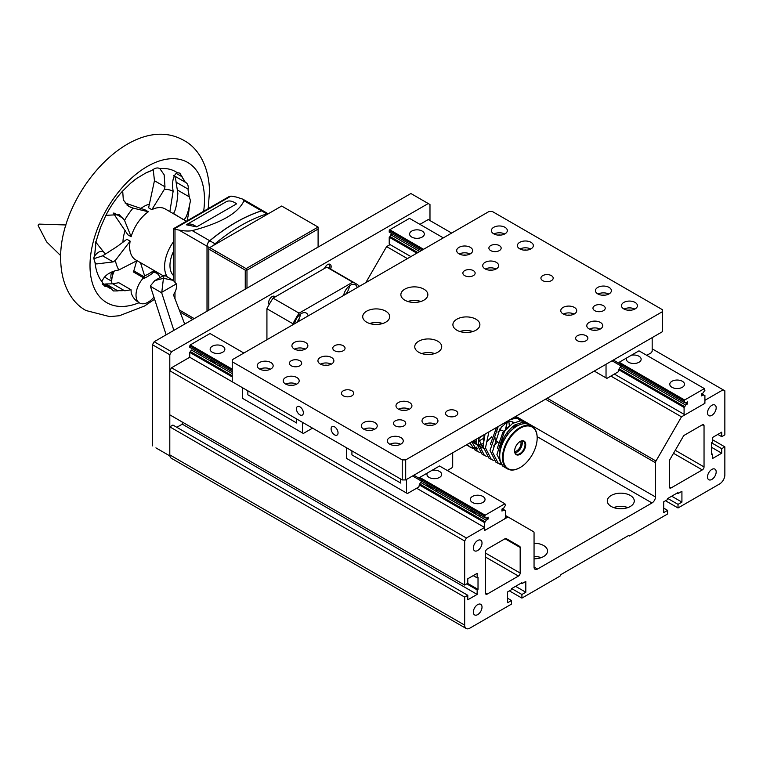 <?xml version="1.0" encoding="UTF-8"?>
<svg xmlns="http://www.w3.org/2000/svg" width="763" height="763" viewBox="0 0 763 763"><rect width="100%" height="100%" fill="white"/><g stroke="black" fill="none" stroke-linecap="round" stroke-linejoin="round"><path stroke-width="1.14" d="M477.676 614.625A6.133 3.538 120 0 0 481.682 609.217A6.133 3.538 120 0 0 480.747 604.306A6.133 3.538 120 0 0 477.676 604.611A6.133 3.538 120 0 0 473.67 610.009A6.133 3.538 120 0 0 474.615 614.921A6.133 3.538 120 0 0 477.676 614.625M477.676 550.524A6.133 3.538 120 0 0 481.682 545.125A6.133 3.538 120 0 0 480.747 540.214A6.133 3.538 120 0 0 477.676 540.509A6.133 3.538 120 0 0 473.67 545.917A6.133 3.538 120 0 0 474.615 550.829A6.133 3.538 120 0 0 477.676 550.524M711.841 415.339A6.133 3.538 120 0 0 715.847 409.931A6.133 3.538 120 0 0 714.902 405.019A6.133 3.538 120 0 0 711.841 405.325A6.133 3.538 120 0 0 707.835 410.723A6.133 3.538 120 0 0 708.779 415.635A6.133 3.538 120 0 0 711.841 415.339M711.841 479.431A6.133 3.538 120 0 0 715.847 474.023A6.133 3.538 120 0 0 714.902 469.111A6.133 3.538 120 0 0 711.841 469.417A6.133 3.538 120 0 0 707.835 474.815A6.133 3.538 120 0 0 708.779 479.727A6.133 3.538 120 0 0 711.841 479.431M534.052 558.821A13.496 7.792 -0 0 0 543.59 556.542A13.496 7.792 -0 0 0 547.538 551.029A13.496 7.792 -0 0 0 534.052 543.237M541.186 557.639A13.496 7.792 -0 0 0 534.052 556.456M630.314 506.47A13.496 7.792 -0 0 0 634.272 500.957A13.496 7.792 -0 0 0 625.937 493.766A13.496 7.792 -0 0 0 611.239 495.454A13.496 7.792 -0 0 0 607.281 500.957A13.496 7.792 -0 0 0 615.617 508.158A13.496 7.792 -0 0 0 630.314 506.47M627.92 507.567A13.496 7.792 -0 0 0 613.643 507.567M479.011 516.074A3.062 1.774 -0 0 0 479.841 515.731A3.062 1.774 -0 0 0 480.499 515.168M476.474 512.85A3.062 1.774 -0 0 0 475.511 513.222A3.062 1.774 -0 0 0 474.92 513.709M484.61 527.491L466.403 538.01L464.667 541.015L464.667 585.078L467.786 583.275L467.786 578.764L477.152 573.356L477.152 577.868L478.019 577.372L478.019 589.389L477.152 589.885L477.152 594.396L467.786 599.804L467.786 595.293L464.667 597.095L464.667 625.135A7.363 4.244 120 0 0 466.193 628.502A7.363 4.244 120 0 0 469.874 628.14L511.496 604.105L511.496 600.5L507.595 602.751L507.595 591.935L511.496 589.685L511.496 588.683L521.911 582.674L521.911 583.676L525.812 581.425L525.812 592.241L521.911 594.491L521.911 598.097L560.071 576.065L560.939 574.568L628.578 535.512L629.446 536.007L667.606 513.976L667.606 510.371L663.705 512.622L663.705 501.806L667.606 499.555L667.606 498.554L678.021 492.545L678.021 493.547L681.922 491.296L681.922 502.111L678.021 504.362L678.021 507.967L719.643 483.933A7.363 4.244 120 0 0 724.85 474.92L724.85 446.88L721.731 448.682L721.731 453.193L712.365 458.601L712.365 454.09L711.497 454.595L711.497 442.578L712.365 442.073L712.365 437.571L721.731 432.163L721.731 436.665L724.85 434.862L724.85 390.799L723.114 389.798L704.907 400.308L704.907 403.322L681.483 416.836L655.98 461.024A2.451 1.412 120 0 0 655.465 462.731L655.465 496.951A4.902 2.833 -60 0 1 652.003 502.96L537.514 569.055A4.902 2.833 -60 0 1 535.063 569.303A4.902 2.833 -60 0 1 534.052 567.052L534.052 532.832A2.451 1.412 120 0 0 533.537 531.706L508.034 516.98L484.61 530.495L484.61 527.491L416.617 488.234M466.403 538.01L171.532 367.766L189.739 357.256L242.472 387.699L242.472 398.305L243.34 398.811M242.472 398.305L303.35 433.46L312.544 428.148L346.545 447.776L346.545 458.391L347.413 458.897M171.532 367.766L169.796 370.77L464.667 541.015M169.796 370.77L169.796 414.834L464.667 585.078M473.251 575.617L477.152 577.868M467.614 583.38L478.019 589.389M466.746 583.876L477.152 589.885M182.281 422.044L182.281 424.152L477.152 594.396M182.281 424.152L176.816 427.299M464.667 597.095L169.796 426.851L172.915 425.048L467.786 595.293M169.796 426.851L169.796 454.891A7.363 4.244 120 0 0 171.322 458.258L466.193 628.502M507.595 598.249L511.496 600.5M663.705 508.12L667.606 510.371M677.153 493.051L678.021 493.547M671.688 496.198L681.922 502.111M667.787 498.458L678.021 504.362M665.527 500.757L678.021 507.967M712.365 439.669L724.85 446.88M711.497 442.778L721.731 448.682M711.497 447.28L721.731 453.193M711.497 453.594L712.365 454.09M717.821 434.414L721.731 436.665M419.917 224.36L428.243 219.553L451.658 233.077M652.174 348.844L723.114 389.798M669.342 461.357L669.342 486.937A2.451 1.412 120 0 0 669.857 488.062A2.451 1.412 120 0 0 671.078 487.939L702.303 469.913A2.451 1.412 120 0 0 704.039 466.908L704.039 425.849A2.451 1.412 120 0 0 703.524 424.724A2.451 1.412 120 0 0 702.303 424.848L684.487 435.139A2.451 1.412 120 0 0 683.257 436.426L669.857 459.65A2.451 1.412 120 0 0 669.342 461.357M519.66 546.356L506.26 538.621L519.66 546.356A2.451 1.412 120 0 1 520.175 547.481L520.175 573.061A2.451 1.412 120 0 1 518.439 576.065L487.214 594.091A2.451 1.412 120 0 1 485.993 594.215A2.451 1.412 120 0 1 485.478 593.089L487.214 594.091M506.26 538.621L506.26 538.621A2.451 1.412 120 0 0 505.03 538.735L520.175 547.481M505.03 538.735L487.214 549.026A2.451 1.412 120 0 0 485.478 552.03L485.478 593.089M216.291 362.635A3.062 1.774 -0 0 0 215.328 363.007A3.062 1.774 -0 0 0 214.737 363.493M218.828 365.858A3.062 1.774 -0 0 0 219.658 365.515A3.062 1.774 -0 0 0 220.316 364.962M433.107 487.815A3.062 1.774 -0 0 0 432.144 488.186A3.062 1.774 -0 0 0 431.553 488.673M435.644 491.038A3.062 1.774 -0 0 0 436.484 490.695A3.062 1.774 -0 0 0 437.132 490.132M505.43 515.473L508.034 516.98M200.955 353.784L199.439 354.661M628.578 535.512L629.446 536.007M521.043 583.18L521.911 583.676M515.578 586.327L525.812 592.241M511.677 588.588L521.911 594.491M509.417 590.886L521.911 598.097M390.084 244.589L386.612 246.592L407.423 258.609M610.886 376.083L681.483 416.836M386.612 246.592L365.801 282.644M397.046 240.564L396.045 241.146M427.366 473.022A7.363 4.244 -0 0 0 426.956 474.414A7.363 4.244 -0 0 0 431.496 478.344A7.363 4.244 -0 0 0 439.517 477.419A7.363 4.244 -0 0 0 441.672 474.414A7.363 4.244 -0 0 0 431.896 470.409M222.701 352.239A7.363 4.244 -0 0 0 224.856 349.235A7.363 4.244 -0 0 0 220.307 345.315A7.363 4.244 -0 0 0 212.286 346.23A7.363 4.244 -0 0 0 210.13 349.235A7.363 4.244 -0 0 0 214.68 353.164A7.363 4.244 -0 0 0 222.701 352.239M482.884 502.455A7.363 4.244 -0 0 0 485.039 499.45A7.363 4.244 -0 0 0 480.49 495.53A7.363 4.244 -0 0 0 472.469 496.446A7.363 4.244 -0 0 0 470.313 499.45A7.363 4.244 -0 0 0 474.863 503.38A7.363 4.244 -0 0 0 482.884 502.455M470.494 509.398A7.363 4.244 -0 0 0 476.064 512.612M210.311 359.182A7.363 4.244 -0 0 0 215.881 362.396M427.137 484.362A7.363 4.244 -0 0 0 432.697 487.576M440.013 466.298L439.498 466.021L419.764 477.409L485.134 515.178L504.906 503.761L439.517 466.002M232.238 369.168L190.264 344.933L210.035 333.517L243.855 353.04M419.221 484.867L484.61 522.617L484.61 529.493L485.478 529.999L504.562 518.983L505.43 517.476L505.43 510.6L504.791 510.542A3.243 1.869 -60 0 1 504.314 510.399A3.243 1.869 -60 0 1 503.885 509.961L501.959 511.067L501.959 509.064L503.885 507.958A3.243 1.869 -60 0 1 504.791 506.327L505.43 505.535L504.906 503.761M503.885 509.961L502.149 508.959M504.791 510.542L503.952 510.056M505.43 510.6L502.369 508.835M189.739 357.256L189.739 352.372L232.238 376.912M420.623 482.359L486.155 520.194A3.243 1.869 -60 0 1 485.258 521.825L484.61 522.617M189.739 352.372L190.378 351.581A3.243 1.869 120 0 0 191.284 349.95L232.238 373.593M485.134 515.178L484.61 517.552L485.258 517.61A3.243 1.869 -60 0 1 486.155 518.191L488.082 517.076L488.082 519.078L486.155 520.194M192.343 347.337L193.211 346.841L232.238 369.368M419.593 477.543L485.049 515.33M486.346 518.077L488.082 519.078M486.155 518.191L485.125 517.6M484.61 516.074L413.842 475.215M232.238 370.37L189.739 345.83L189.739 347.308L232.238 371.839M484.61 517.552L412.573 475.959M626.833 357.857A7.363 4.244 -0 0 0 626.423 359.249A7.363 4.244 -0 0 0 630.972 363.178A7.363 4.244 -0 0 0 638.993 362.253A7.363 4.244 -0 0 0 641.149 359.249A7.363 4.244 -0 0 0 631.373 355.243M422.168 237.083A7.363 4.244 -0 0 0 424.323 234.079A7.363 4.244 -0 0 0 419.784 230.149A7.363 4.244 -0 0 0 411.762 231.075A7.363 4.244 -0 0 0 409.607 234.079A7.363 4.244 -0 0 0 414.147 237.999A7.363 4.244 -0 0 0 422.168 237.083M682.351 387.289A7.363 4.244 -0 0 0 684.506 384.285A7.363 4.244 -0 0 0 679.967 380.365A7.363 4.244 -0 0 0 671.945 381.281A7.363 4.244 -0 0 0 669.79 384.285A7.363 4.244 -0 0 0 674.33 388.214A7.363 4.244 -0 0 0 682.351 387.289M619.213 362.263L684.611 400.012L704.383 388.596L638.993 350.846M423.56 249.301L389.731 229.768L409.512 218.352L443.332 237.884M701.846 393.67L704.268 395.377A3.243 1.869 -60 0 1 703.791 395.234A3.243 1.869 -60 0 1 703.362 394.795L701.435 395.902L701.435 393.899L703.362 392.792A3.243 1.869 -60 0 1 704.268 391.161L704.907 390.37L704.383 388.596M703.362 394.795L701.626 393.794M704.907 395.434L704.907 402.311L704.039 403.818L684.955 414.834L684.087 414.328L684.087 407.452L618.698 369.702M410.895 256.606L389.216 244.093L389.216 237.207L416.856 253.163M614.358 374.08L684.087 414.328M419.726 251.513L390.751 234.785A3.243 1.869 120 0 1 389.855 236.416L417.866 252.582M619.213 368.834L684.726 406.66L684.087 407.452M620.1 367.194L685.632 405.029A3.243 1.869 -60 0 1 684.726 406.66M685.823 402.912L687.558 403.913L685.632 405.029M390.751 234.785L392.277 233.907M684.611 400.012L684.087 402.387L684.726 402.444A3.243 1.869 -60 0 1 685.632 403.026L687.558 401.91L687.558 403.913M391.82 232.171L392.687 231.675L423.389 249.396M619.07 362.377L684.525 400.165M685.632 403.026L684.592 402.435M684.087 400.909L613.318 360.05M422.521 249.902L389.216 230.674L389.216 232.143L421.243 250.636M684.087 402.387L612.04 360.794M327.27 365.286A4.168 2.403 -0 0 0 324.542 365.286M331.543 364.008A7.973 4.607 -0 0 0 333.879 360.756A7.973 4.607 -0 0 0 328.958 356.502A7.973 4.607 -0 0 0 320.269 357.504A7.973 4.607 -0 0 0 317.933 360.756A7.973 4.607 -0 0 0 322.854 365.01A7.973 4.607 -0 0 0 331.543 364.008M331.266 364.161A7.973 4.607 -0 0 0 320.536 364.161M437.781 352.239A13.496 7.792 -0 0 0 441.729 346.736A13.496 7.792 -0 0 0 433.403 339.535A13.496 7.792 -0 0 0 418.706 341.223A13.496 7.792 -0 0 0 414.748 346.736A13.496 7.792 -0 0 0 423.074 353.927A13.496 7.792 -0 0 0 437.781 352.239M434.796 353.546A13.496 7.792 -0 0 0 421.691 353.546M385.744 322.196A13.496 7.792 -0 0 0 389.693 316.693A13.496 7.792 -0 0 0 381.366 309.492A13.496 7.792 -0 0 0 366.669 311.18A13.496 7.792 -0 0 0 362.711 316.693A13.496 7.792 -0 0 0 371.037 323.884A13.496 7.792 -0 0 0 385.744 322.196M382.759 323.502A13.496 7.792 -0 0 0 369.654 323.502M423.904 300.164A13.496 7.792 -0 0 0 427.852 294.661A13.496 7.792 -0 0 0 419.526 287.46A13.496 7.792 -0 0 0 404.829 289.148A13.496 7.792 -0 0 0 400.871 294.661A13.496 7.792 -0 0 0 409.206 301.862A13.496 7.792 -0 0 0 423.904 300.164M420.918 301.471A13.496 7.792 -0 0 0 407.814 301.471M475.94 330.207A13.496 7.792 -0 0 0 479.889 324.704A13.496 7.792 -0 0 0 471.563 317.503A13.496 7.792 -0 0 0 456.865 319.192A13.496 7.792 -0 0 0 452.907 324.704A13.496 7.792 -0 0 0 461.243 331.895A13.496 7.792 -0 0 0 475.94 330.207M472.955 331.514A13.496 7.792 -0 0 0 459.851 331.514M305.524 348.987A7.973 4.607 -0 0 0 307.861 345.734A7.973 4.607 -0 0 0 302.94 341.481A7.973 4.607 -0 0 0 294.251 342.482A7.973 4.607 -0 0 0 291.914 345.734A7.973 4.607 -0 0 0 296.836 349.988A7.973 4.607 -0 0 0 305.524 348.987M305.248 349.139A7.973 4.607 -0 0 0 294.518 349.139M270.827 369.015A7.973 4.607 -0 0 0 273.164 365.763A7.973 4.607 -0 0 0 268.242 361.509A7.973 4.607 -0 0 0 259.554 362.511A7.973 4.607 -0 0 0 257.217 365.763A7.973 4.607 -0 0 0 262.138 370.017A7.973 4.607 -0 0 0 270.827 369.015M270.56 369.168A7.973 4.607 -0 0 0 259.83 369.168M296.845 384.037A7.973 4.607 -0 0 0 299.182 380.785A7.973 4.607 -0 0 0 294.26 376.531A7.973 4.607 -0 0 0 285.572 377.532A7.973 4.607 -0 0 0 283.235 380.785A7.973 4.607 -0 0 0 288.156 385.038A7.973 4.607 -0 0 0 296.845 384.037M296.578 384.19A7.973 4.607 -0 0 0 285.848 384.19M504.992 233.821A7.973 4.607 -0 0 0 507.328 230.569A7.973 4.607 -0 0 0 502.407 226.315A7.973 4.607 -0 0 0 493.718 227.317A7.973 4.607 -0 0 0 491.382 230.569A7.973 4.607 -0 0 0 496.303 234.823A7.973 4.607 -0 0 0 504.992 233.821M504.725 233.974A7.973 4.607 -0 0 0 493.995 233.974M531.01 248.843A7.973 4.607 -0 0 0 533.347 245.591A7.973 4.607 -0 0 0 528.425 241.337A7.973 4.607 -0 0 0 519.737 242.338A7.973 4.607 -0 0 0 517.4 245.591A7.973 4.607 -0 0 0 522.321 249.844A7.973 4.607 -0 0 0 531.01 248.843M530.743 248.996A7.973 4.607 -0 0 0 520.013 248.996M470.304 253.85A7.973 4.607 -0 0 0 472.64 250.598A7.973 4.607 -0 0 0 467.719 246.344A7.973 4.607 -0 0 0 459.03 247.346A7.973 4.607 -0 0 0 456.694 250.598A7.973 4.607 -0 0 0 461.615 254.852A7.973 4.607 -0 0 0 470.304 253.85M470.027 254.003A7.973 4.607 -0 0 0 459.307 254.003M496.322 268.872A7.973 4.607 -0 0 0 498.659 265.619A7.973 4.607 -0 0 0 493.737 261.366A7.973 4.607 -0 0 0 485.049 262.367A7.973 4.607 -0 0 0 482.712 265.619A7.973 4.607 -0 0 0 487.633 269.873A7.973 4.607 -0 0 0 496.322 268.872M496.045 269.024A7.973 4.607 -0 0 0 485.325 269.024M492.049 270.15A4.168 2.403 -0 0 0 489.321 270.15M409.597 409.073A7.973 4.607 -0 0 0 411.934 405.821A7.973 4.607 -0 0 0 407.013 401.567A7.973 4.607 -0 0 0 398.324 402.568A7.973 4.607 -0 0 0 395.987 405.821A7.973 4.607 -0 0 0 400.909 410.074A7.973 4.607 -0 0 0 409.597 409.073M409.321 409.226A7.973 4.607 -0 0 0 398.591 409.226M435.616 424.094A7.973 4.607 -0 0 0 437.952 420.842A7.973 4.607 -0 0 0 433.031 416.588A7.973 4.607 -0 0 0 424.342 417.59A7.973 4.607 -0 0 0 422.006 420.842A7.973 4.607 -0 0 0 426.927 425.096A7.973 4.607 -0 0 0 435.616 424.094M435.339 424.247A7.973 4.607 -0 0 0 424.609 424.247M374.9 429.102A7.973 4.607 -0 0 0 377.237 425.849A7.973 4.607 -0 0 0 372.315 421.596A7.973 4.607 -0 0 0 363.627 422.597A7.973 4.607 -0 0 0 361.29 425.849A7.973 4.607 -0 0 0 366.211 430.103A7.973 4.607 -0 0 0 374.9 429.102M374.633 429.254A7.973 4.607 -0 0 0 363.903 429.254M400.918 444.123A7.973 4.607 -0 0 0 403.255 440.871A7.973 4.607 -0 0 0 398.334 436.617A7.973 4.607 -0 0 0 389.645 437.619A7.973 4.607 -0 0 0 387.308 440.871A7.973 4.607 -0 0 0 392.23 445.125A7.973 4.607 -0 0 0 400.918 444.123M400.651 444.276A7.973 4.607 -0 0 0 389.922 444.276M609.065 293.908A7.973 4.607 -0 0 0 611.401 290.655A7.973 4.607 -0 0 0 606.48 286.402A7.973 4.607 -0 0 0 597.791 287.403A7.973 4.607 -0 0 0 595.455 290.655A7.973 4.607 -0 0 0 600.376 294.909A7.973 4.607 -0 0 0 609.065 293.908M608.798 294.06A7.973 4.607 -0 0 0 598.068 294.06M635.083 308.929A7.973 4.607 -0 0 0 637.42 305.677A7.973 4.607 -0 0 0 632.498 301.423A7.973 4.607 -0 0 0 623.81 302.425A7.973 4.607 -0 0 0 621.473 305.677A7.973 4.607 -0 0 0 626.394 309.931A7.973 4.607 -0 0 0 635.083 308.929M634.816 309.082A7.973 4.607 -0 0 0 624.086 309.082M574.377 313.936A7.973 4.607 -0 0 0 576.714 310.684A7.973 4.607 -0 0 0 571.792 306.43A7.973 4.607 -0 0 0 563.104 307.432A7.973 4.607 -0 0 0 560.767 310.684A7.973 4.607 -0 0 0 565.688 314.938A7.973 4.607 -0 0 0 574.377 313.936M574.1 314.089A7.973 4.607 -0 0 0 563.38 314.089M600.395 328.958A7.973 4.607 -0 0 0 602.732 325.706A7.973 4.607 -0 0 0 597.81 321.452A7.973 4.607 -0 0 0 589.122 322.453A7.973 4.607 -0 0 0 586.785 325.706A7.973 4.607 -0 0 0 591.707 329.959A7.973 4.607 -0 0 0 600.395 328.958M600.119 329.111A7.973 4.607 -0 0 0 589.398 329.111M577.41 335.72A6.133 3.538 180 0 1 584.096 334.947A6.133 3.538 180 0 1 587.882 338.219A6.133 3.538 180 0 1 586.089 340.727A6.133 3.538 180 0 1 579.403 341.49A6.133 3.538 180 0 1 575.617 338.219A6.133 3.538 180 0 1 577.41 335.72M542.722 275.634A6.133 3.538 180 0 1 549.408 274.871A6.133 3.538 180 0 1 553.194 278.133A6.133 3.538 180 0 1 551.391 280.641A6.133 3.538 180 0 1 544.715 281.404A6.133 3.538 180 0 1 540.929 278.133A6.133 3.538 180 0 1 542.722 275.634M343.245 390.799A6.133 3.538 180 0 1 349.931 390.027A6.133 3.538 180 0 1 353.717 393.298A6.133 3.538 180 0 1 351.924 395.806A6.133 3.538 180 0 1 345.238 396.569A6.133 3.538 180 0 1 341.452 393.298A6.133 3.538 180 0 1 343.245 390.799M490.685 245.591A6.133 3.538 180 0 1 497.371 244.828A6.133 3.538 180 0 1 501.157 248.089A6.133 3.538 180 0 1 499.355 250.598A6.133 3.538 180 0 1 492.679 251.361A6.133 3.538 180 0 1 488.892 248.089A6.133 3.538 180 0 1 490.685 245.591M594.759 305.677A6.133 3.538 180 0 1 601.444 304.904A6.133 3.538 180 0 1 605.231 308.176A6.133 3.538 180 0 1 603.428 310.684A6.133 3.538 180 0 1 596.752 311.447A6.133 3.538 180 0 1 592.965 308.176A6.133 3.538 180 0 1 594.759 305.677M464.667 270.627A6.133 3.538 180 0 1 471.353 269.864A6.133 3.538 180 0 1 475.139 273.125A6.133 3.538 180 0 1 473.337 275.634A6.133 3.538 180 0 1 466.66 276.397A6.133 3.538 180 0 1 462.874 273.125A6.133 3.538 180 0 1 464.667 270.627M334.576 345.734A6.133 3.538 180 0 1 341.261 344.962A6.133 3.538 180 0 1 345.048 348.233A6.133 3.538 180 0 1 343.245 350.742A6.133 3.538 180 0 1 336.569 351.505A6.133 3.538 180 0 1 332.782 348.233A6.133 3.538 180 0 1 334.576 345.734M291.208 360.756A6.133 3.538 180 0 1 297.894 359.983A6.133 3.538 180 0 1 301.681 363.255A6.133 3.538 180 0 1 299.888 365.763A6.133 3.538 180 0 1 293.202 366.526A6.133 3.538 180 0 1 289.415 363.255A6.133 3.538 180 0 1 291.208 360.756M395.282 420.842A6.133 3.538 180 0 1 401.967 420.07A6.133 3.538 180 0 1 405.754 423.341A6.133 3.538 180 0 1 403.961 425.849A6.133 3.538 180 0 1 397.275 426.612A6.133 3.538 180 0 1 393.489 423.341A6.133 3.538 180 0 1 395.282 420.842M447.318 410.828A6.133 3.538 180 0 1 454.004 410.055A6.133 3.538 180 0 1 457.79 413.327A6.133 3.538 180 0 1 455.997 415.835A6.133 3.538 180 0 1 449.312 416.598A6.133 3.538 180 0 1 445.525 413.327A6.133 3.538 180 0 1 447.318 410.828M296.416 408.825A4.902 2.833 -120 0 0 298.562 413.765A4.902 2.833 -120 0 0 302.339 415.072A4.902 2.833 -120 0 0 303.35 412.831A4.902 2.833 -120 0 0 301.213 407.89A4.902 2.833 -120 0 0 297.436 406.574A4.902 2.833 -120 0 0 296.416 408.825M331.104 428.854A4.902 2.833 -120 0 0 333.25 433.794A4.902 2.833 -120 0 0 337.027 435.101A4.902 2.833 -120 0 0 338.047 432.859A4.902 2.833 -120 0 0 335.901 427.919A4.902 2.833 -120 0 0 332.124 426.603A4.902 2.833 -120 0 0 331.104 428.854M405.697 459.898L405.697 479.927L662.408 331.714L662.408 309.683L492.421 211.542L488.949 211.542L232.238 359.755L232.238 361.757L402.225 459.898L405.697 459.898L662.408 311.685M232.238 361.757L232.238 381.786L402.225 479.927L402.225 459.898M596.122 330.236A4.168 2.403 -0 0 0 593.395 330.236M570.104 315.214A4.168 2.403 -0 0 0 567.376 315.214M630.81 310.207A4.168 2.403 -0 0 0 628.083 310.207M604.792 295.186A4.168 2.403 -0 0 0 602.064 295.186M396.646 445.401A4.168 2.403 -0 0 0 393.918 445.401M370.627 430.38A4.168 2.403 -0 0 0 367.9 430.38M431.343 425.373A4.168 2.403 -0 0 0 428.615 425.373M405.325 410.351A4.168 2.403 -0 0 0 402.597 410.351M466.031 255.128A4.168 2.403 -0 0 0 463.303 255.128M526.737 250.121A4.168 2.403 -0 0 0 524.009 250.121M500.719 235.099A4.168 2.403 -0 0 0 497.991 235.099M292.572 385.315A4.168 2.403 -0 0 0 289.845 385.315M266.554 370.293A4.168 2.403 -0 0 0 263.826 370.293M301.251 350.265A4.168 2.403 -0 0 0 298.524 350.265M405.697 479.927L402.225 479.927M302.491 432.955L302.491 422.34M296.759 419.04L296.416 422.845L296.416 418.839M296.759 423.045L247.851 394.805L247.851 390.799M296.416 422.845L247.851 394.805M594.234 371.066L606.9 378.381L618.345 371.772L618.907 369.187L621.301 365.563M639.489 351.133L638.965 350.856L619.241 362.244L618.717 363.169M652.174 337.618L652.174 351.247L651.306 352.744L646.795 355.348M606.032 377.876L606.032 364.256M346.545 458.391L407.423 493.547L418.877 486.937L419.44 484.352L421.825 480.728M419.764 477.409L419.24 478.334M452.697 452.783L452.697 466.403L451.83 467.91L447.318 470.513M406.565 493.041L406.565 479.422M400.833 479.126L400.489 482.931L400.489 478.926M400.833 483.132L351.924 454.891L351.924 450.885M400.489 482.931L351.924 454.891M520.004 467.605A24.53 14.163 -60 0 1 519.822 467.709A24.53 14.163 -60 0 1 507.557 468.921A24.53 14.163 -60 0 1 502.483 457.695A24.53 14.163 -60 0 1 513.184 433.012A24.53 14.163 -60 0 1 532.088 426.441L529.312 424.838A24.53 14.163 120 0 0 517.047 426.05A24.53 14.163 120 0 0 499.708 456.093L499.708 455.692A24.044 13.877 -60 0 1 516.704 426.25A24.044 13.877 -60 0 1 516.875 426.155M532.088 426.441A24.53 14.163 -60 0 1 537.171 437.666L537.171 438.067A24.044 13.877 120 0 0 520.175 428.253A24.044 13.877 120 0 0 503.17 457.695A24.044 13.877 120 0 0 520.175 467.509A24.044 13.877 120 0 0 537.171 438.067M525.726 444.676A7.849 4.53 -60 0 1 520.175 454.29A7.849 4.53 -60 0 1 514.624 451.086A7.849 4.53 -60 0 1 520.175 441.472A7.849 4.53 -60 0 1 525.726 444.676M514.624 450.885A7.363 4.244 120 0 0 516.15 454.052A7.363 4.244 120 0 0 521.816 452.087A7.363 4.244 120 0 0 525.03 444.676A7.363 4.244 120 0 0 523.504 441.31A7.363 4.244 120 0 0 519.994 441.577M521.844 440.976A7.363 4.244 -60 0 1 522.254 443.074A7.363 4.244 -60 0 1 515.035 452.783M499.708 456.093A24.53 14.163 120 0 0 504.782 467.318L507.557 468.921M345.505 294.365A9.814 5.665 120 0 0 349.502 285.839M296.445 322.682A9.814 5.665 120 0 0 298.304 320.183L299.172 320.679A9.814 5.665 120 0 0 299.516 320.088L298.648 319.592A9.814 5.665 120 0 0 300.45 314.156M292.944 324.704L292.944 323.77A60.096 34.697 -60 0 1 299.077 313.154L352.735 282.176A60.096 34.697 -60 0 1 355.949 283.674A60.096 34.697 -60 0 1 358.858 285.715L358.858 286.65M266.926 339.726L266.926 308.748L292.944 323.77M266.926 308.748A60.096 34.697 -60 0 1 273.059 298.133L299.077 313.154M273.059 298.133L326.717 267.155L352.735 282.176M326.717 267.155A60.096 34.697 -60 0 1 329.931 268.652L355.949 283.674M298.648 319.592A39.247 22.661 120 0 0 298.304 320.183M308.157 315.92A9.814 5.665 120 0 0 306.287 313.059A9.814 5.665 120 0 0 299.43 314.995A9.814 5.665 120 0 0 294.604 323.75M357.208 287.603A9.814 5.665 120 0 0 355.339 284.742A9.814 5.665 120 0 0 348.481 286.669A9.814 5.665 120 0 0 343.655 295.424M330.617 269.043A4.969 2.871 120 0 0 331.152 266.592A4.969 2.871 120 0 0 327.642 264.57A4.969 2.871 120 0 0 324.58 268.385M329.492 268.404A4.044 2.337 120 0 0 329.845 266.592A4.044 2.337 120 0 0 329.015 264.742A4.044 2.337 120 0 0 327.298 264.78M268.633 302.291A4.044 2.337 120 0 0 269.453 303.798A4.044 2.337 120 0 0 269.549 303.846M275.185 296.902A4.969 2.871 120 0 0 272.133 296.616A4.969 2.871 120 0 0 268.624 302.701A4.969 2.871 120 0 0 269.158 304.542M155.919 447.881L169.882 455.94L155.919 447.881M429.979 220.555L429.979 204.532L428.243 203.53L171.532 351.743L169.796 354.747L152.447 344.733L152.447 445.878M169.796 354.747L169.796 455.892M171.532 351.743L154.183 341.729L152.447 344.733M428.243 203.53L410.895 193.516L154.183 341.729M274.127 297.513A4.044 2.337 120 0 0 273.507 296.788A4.044 2.337 120 0 0 271.79 296.826M298.924 320.536A33.114 19.123 120 0 0 299.268 319.945A33.114 19.123 120 0 1 298.924 320.536M497.342 448.205L502.931 432.249L510.056 425.334M490.409 444.2L496.56 427.461M483.465 440.194L484.305 434.538M483.246 448.482L478.973 439.622L478.954 437.628M481.367 447.433L478.611 444.829M483.036 445.754L480.833 445.916M479.326 445.745L478.697 445.592M476.312 444.476L473.327 440.88M483.074 443.704L480.061 444.438M476.274 444.2L475.702 444.018M474.433 443.427L472.202 441.529M483.599 438.344L479.107 440.89M476.093 441.748L473.89 441.911M476.131 439.698L474.538 440.175M512.478 426.727L518.458 425.306M505.545 422.721L510.705 421.214L514.062 422.53M515.807 425.382L516.112 426.603M511.897 421.376L513.051 423.122M513.804 426.05L513.871 428.157M508.864 421.376L509.35 425.764M506.87 422.044L506.327 428.234M501.453 426.918L500.032 430.532M483.551 434.977L478.935 438.401M526.375 423.141L523.065 422.187L514.968 424.848C505.011 432.449 499.813 442.798 499.355 455.892A24.53 14.163 120 0 0 504.438 467.118L502.893 466.231L496.932 454.49L504.448 431.476L512.545 423.446L520.643 420.794L523.952 421.739L527.681 424.114M479.755 446.202L478.84 446.555M476.885 447.137L473.642 447.557M472.078 447.471L469.464 446.813M473.05 448.596L466.412 444.877M483.103 447.194L482.178 447.604M481.873 447.719L479.307 448.539M477.504 448.863L474.5 448.873M470.628 447.604L467.233 444.4M479.994 452.602L475.139 450.208L469.874 442.874M477.562 451.61L471.782 441.767M486.928 456.608L482.082 454.214L476.122 442.473L476.16 439.24M484.505 455.616L478.544 443.875L478.945 437.638M493.871 460.614L489.016 458.22L483.055 446.479L485.03 434.118M491.439 459.622L485.478 447.881L488.911 431.877M499.832 463.494L497.218 462.836M500.805 464.619L495.95 462.225L489.999 450.485L498.249 426.488M498.382 463.627L492.421 451.887L499.937 428.863L508.034 420.842M481.958 435.892L479.679 437.962M491.782 436.703L486.622 441.968M506.947 423.703L505.383 429.207M497.657 441.968L493.556 445.974M513.88 427.709L513.785 428.224M514.825 416.922L521.434 420.871M518.153 418.553L519.861 420.785M510.17 419.602L516.122 418.181L519.441 419.135M525.087 422.559L526.174 423.78M514.672 451.477A6.133 3.538 120 0 0 516.704 450.885A6.133 3.538 120 0 0 520.538 441.319M503.656 431.267L502.426 430.551A6.133 3.538 120 0 0 499.355 430.857A6.133 3.538 120 0 0 497.858 432.03M495.053 437.752A6.133 3.538 120 0 0 496.293 441.176L498.249 442.302M499.355 455.892L499.775 453.871M245.247 289.158L245.247 270.121L208.824 249.091L208.824 248.089L209.691 247.594L208.824 248.089L208.824 310.188M318.095 227.069L281.671 206.039L209.691 247.594L246.115 268.624L318.095 227.069L318.095 229.072L246.983 270.121L246.983 288.156M245.247 270.121L246.983 270.121L246.115 268.624M318.095 247.098L318.095 229.072M196.682 226.888L236.578 203.855A17.168 9.909 -120 0 0 234.718 202.624A17.168 9.909 -120 0 0 226.163 201.756L186.267 224.789A17.168 9.909 60 0 1 194.823 225.657A17.168 9.909 60 0 1 196.682 226.888L186.267 224.789M268.214 213.802L263.311 210.969A4.902 2.833 120 0 0 261.604 210.874A169.415 97.807 120 0 0 209.806 240.784L215.013 243.788A4.902 2.833 -60 0 0 213.65 245.304A4.902 2.833 -60 0 1 215.013 243.788A169.415 97.807 -60 0 1 266.812 213.878A4.902 2.833 -60 0 1 268.175 213.831A4.902 2.833 -60 0 0 266.812 213.878L267.451 214.25M209.806 240.784A4.902 2.833 120 0 0 207.088 246.268L209.539 247.679M207.088 311.19L207.088 246.182A4.902 2.833 120 0 1 209.825 240.688A172.6 99.648 120 0 1 235.662 222.586M261.461 210.922L261.413 210.893A172.6 99.648 120 0 0 244.971 217.627M207.002 311.237L207.002 246.211A4.902 2.833 -60 0 1 209.72 240.736A169.415 97.807 -60 0 1 261.518 210.826A4.902 2.833 -60 0 1 263.225 210.922A4.902 2.833 -60 0 1 263.264 210.95M174.994 281.681L174.994 229.272L179.076 230.092C184.608 231.113 188.986 231.294 192.219 230.626C221.098 223.006 238.361 213.039 244.017 200.726L242.844 199.162L236.311 197.045L230.998 196.101L228.766 196.768L173.563 228.642L174.098 228.957L230.998 196.101M174.994 229.272L174.098 228.957M262.1 210.76A4.902 2.833 120 0 0 261.413 210.893M173.563 251.304A24.282 14.02 120 0 0 169.968 265.524A24.282 14.02 120 0 0 173.563 275.586M215.643 244.15L215.013 243.788A169.415 97.807 -60 0 1 240.908 225.562A169.415 97.807 -60 0 1 266.812 213.878L261.604 210.874M215.757 253.097L215.757 251.275A4.902 2.833 -60 0 1 215.767 251.103M111.636 272.019A12.265 7.077 120 0 0 110.864 276.788A12.265 7.077 120 0 0 111.741 280.488M66.047 224.961L39.094 224.103A1.03 0.591 120 0 0 38.293 225.867M112.59 275.424L112.523 271.638M114.288 271.018A17.168 9.909 120 0 0 111.732 281.375A17.168 9.909 120 0 0 111.932 283.578M104.197 284.198L105.904 283.95L117.969 290.913L118.723 290.617A66.934 38.646 120 0 0 124.188 290.531L112.705 283.836L118.78 282.701L131.055 289.787L131.188 292.611C132.304 296.864 134.946 300.221 139.104 302.701A80.954 46.743 -60 0 1 91.961 281.623A80.954 46.743 -60 0 1 90.015 266.85A80.954 46.743 -60 0 1 162.08 160.173A80.954 46.743 -60 0 1 204.474 198.294A80.954 46.743 -60 0 1 203.654 211.275M153.926 297.122A17.168 9.909 -60 0 1 139.562 302.987L139.104 302.701A17.168 9.909 -60 0 1 136.014 295.395A17.168 9.909 -60 0 1 143.539 277.808L133.229 271.857L133.83 270.855L144.36 276.931L143.616 278.619A11.455 6.609 120 0 0 143.539 277.808M152.943 272.467A17.168 9.909 -60 0 1 156.739 273.249A17.168 9.909 -60 0 1 159.868 277.665M157.445 273.736L158.284 272.935M187.03 220.869A66.934 38.646 120 0 0 189.319 206.248L190.483 200.688L189.148 196.377A66.934 38.646 120 0 0 188.079 190.073L188.165 189.148L176.1 182.185L177.855 193.392C176.987 204.198 175.519 210.874 173.449 213.421L183.378 219.63M188.165 189.148C188.528 185.857 187.727 183.635 185.752 182.481L185.876 182.548M182.357 177.617L185.218 182.157A66.934 38.646 120 0 0 182.357 177.617L179.982 173.163L177.159 172.648A66.934 38.646 120 0 0 159.906 168.699L159.562 168.47M186.439 221.213L165.199 208.948A29.433 16.996 120 0 0 151.827 209.672L164.398 189.31L164.98 186.792L164.169 174.832L159.906 168.699C157.903 167.393 155.404 167.831 152.4 170.015L151.637 170.578A66.934 38.646 120 0 0 145.619 173.087L136.844 178.342A66.934 38.646 120 0 0 130.854 183.025L122.69 190.988A66.934 38.646 120 0 0 105.904 215.328L100.964 226.363A66.934 38.646 120 0 0 98.303 234.212L95.537 243.168L95.747 245.371A66.934 38.646 120 0 0 94.917 252.811L93.82 258.581L95.06 262.701A66.934 38.646 120 0 0 101.937 281.69C103.806 276.273 108.584 272.544 116.272 270.503L118.875 269.949A48.689 28.107 -60 0 1 115.404 260.345L130.13 241.137A29.433 16.996 120 0 0 129.662 246.907A29.433 16.996 120 0 0 135.757 259.935L163.168 275.758M130.13 241.137L126.896 239.277L117.13 246.535L102.643 255.834L93.82 258.695M112.705 283.836L105.904 283.95M176.1 182.185C175.709 178.475 174.908 176.253 173.687 175.519M153.22 169.424L154.45 180.717L148.604 207.803L151.827 209.672M148.346 211.761A29.433 16.996 120 0 0 131.141 236.702L124.541 220.402A48.689 28.107 -60 0 1 133.029 208.099L148.346 211.761L145.113 209.892L124.97 202.948M113.182 213.02L127.907 234.832L131.141 236.702M94.917 252.811L95.747 245.371M149.691 204.112A29.433 16.996 120 0 0 140.831 208.48M125.18 230.502A29.433 16.996 120 0 0 122.957 242.348M167.326 276.959A29.433 16.996 -60 0 1 164.598 267.069A29.433 16.996 -60 0 1 173.563 241.68M98.303 234.212L100.964 226.363M130.854 183.025L136.844 178.342M145.619 173.087L151.637 170.578M188.079 190.073L189.148 196.377M189.319 206.248C187.631 214.079 185.857 218.495 183.978 219.496M164.398 189.31A48.689 28.107 -60 0 1 173.125 191.303L172.781 188.585C172.085 180.488 173.544 175.175 177.159 172.648M173.125 191.303L169.863 211.647M136.672 260.87L133.83 270.855M143.616 278.619A54.068 31.216 120 0 0 152.295 273.421L154.326 270.655M140.487 262.663L144.598 275.844L144.36 276.931M153.964 270.436A48.689 28.107 -60 0 1 149.929 273.125A48.689 28.107 -60 0 1 144.598 275.844M137.168 260.603L118.875 269.949M133.029 208.099L128.813 206.42L123.329 200.011L122.69 190.988M105.904 215.328L119.209 214.651L124.541 220.402M115.404 260.345L113.162 261.909L96.682 263.931L95.06 262.701M101.937 281.69L104.312 286.096L107.154 286.63A66.934 38.646 120 0 0 111.532 288.977L113.372 290.951L117.969 290.913M111.532 288.977L110.053 287.575L107.154 286.63M124.188 290.531L118.723 290.617M124.76 290.808L131.055 289.787M161.699 292.83L150.416 286.316A10.634 6.133 120 0 1 150.521 285.763L154.746 280.622L163.435 278.304L161.794 292.267A10.634 6.133 -60 0 0 161.699 292.83L173.859 330.369M164.283 275.195L163.435 278.304L173.22 280.355L164.283 275.195M150.416 286.316L166.143 334.823M184.722 324.094L173.43 294.785A10.634 6.133 120 0 0 176.348 283.865L173.22 280.355M169.796 454.891L464.667 625.135M669.342 486.937L671.078 487.939M673.519 453.298L702.303 469.913M675.255 450.294L704.039 466.908M702.303 424.848L704.039 425.849M485.478 553.032L520.175 573.061M485.478 557.038L518.439 576.065M534.052 567.052L537.514 569.055M537.152 436.655L652.003 502.96M515.836 416.34L655.465 496.951M545.469 399.221L655.465 462.731M547.205 398.219L655.98 461.024M190.378 351.581L232.238 375.749M419.736 484L485.258 521.825M704.268 395.377L703.429 394.891M192.219 230.626L209.72 240.736M179.076 230.092L207.002 246.211M174.994 298.848L174.994 292.153M194.222 318.61L179.295 309.988M244.017 200.726L261.518 210.826M93.849 257.455A9.051 5.227 -60 0 1 104.312 252.82L105.656 253.993M177.426 190.006L189.491 196.968M182.204 176.844L176.1 173.315M127.039 205.171L130.731 207.307M164.98 186.792L154.45 180.717M123.139 218.313L114.03 213.058M102.643 255.834L113.162 261.909M102.738 284.456L106.477 286.611M176.348 283.865L161.794 292.267M701.464 393.889L703.2 394.891M506.746 433.05L508.148 433.861M180.116 312.124L192.791 319.439M173.563 228.642L173.563 280.565M173.563 294.604L173.563 295.119M242.844 199.162L263.225 210.922M95.594 241.909L104.312 252.82M38.179 225.676L46.619 241.871L60.735 255.7M111.722 281.251L104.474 277.064M135.948 261.242L136.577 261.614M153.678 271.485L156.739 273.249M208.213 208.633L209.501 191.008C208.957 165.237 197.617 147.726 184.16 140.583C131.97 110.244 58.131 194.842 60.706 260.116C61.24 285.858 72.571 303.388 86.038 310.541L109.748 316.626L119.381 315.739L144.598 305.992L154.603 299.23M174.307 175.871L185.571 182.386M102.166 283.025L110.053 287.575M154.746 280.622L164.15 275.195"/></g></svg>
